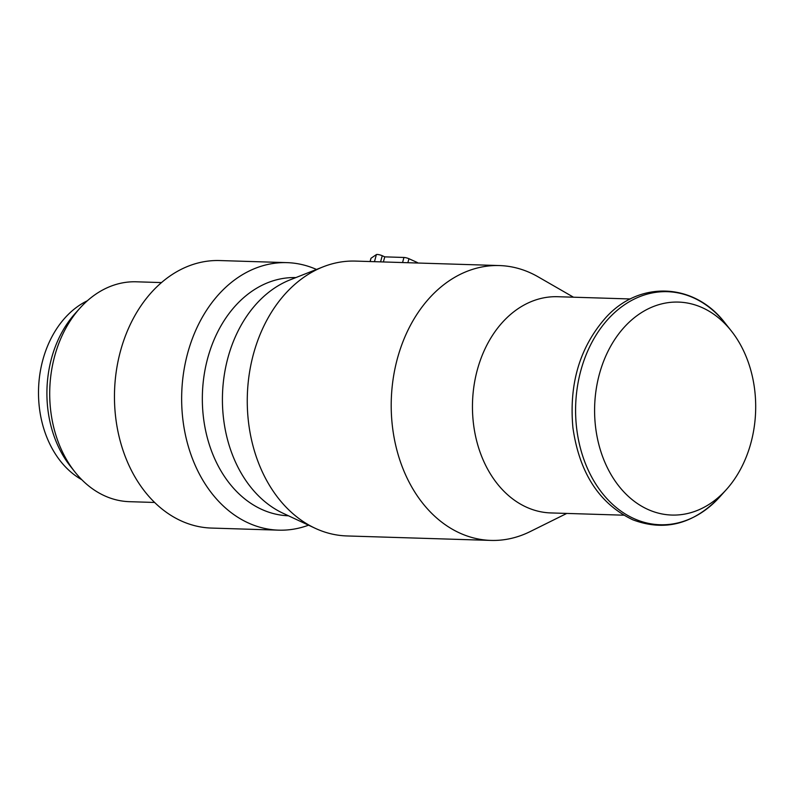 <?xml version="1.0" encoding="UTF-8"?>
<svg xmlns="http://www.w3.org/2000/svg" width="795" height="795" viewBox="0 0 795 795"><rect width="100%" height="100%" fill="white"/><g stroke="black" fill="none" stroke-linecap="round" stroke-linejoin="round"><path stroke-width="1.19" d="M87.38 300.748A96.245 72.743 91.8 0 0 52.55 335.609A96.245 72.743 91.8 0 0 81.825 479.733M161.474 282.583L136.283 281.798A109.998 83.137 91.8 0 0 80.027 308.062A109.998 83.137 91.8 0 0 74.939 471.982A109.998 83.137 91.8 0 0 127.796 501.605A109.998 83.137 91.8 0 0 129.456 501.685L154.647 502.46M80.027 308.062L75.187 313.439A102.585 77.542 91.8 0 0 70.447 466.317L74.939 471.982M308.559 525.177A133.828 101.154 -88.2 0 1 278.687 530.156L211.5 528.069A133.828 101.154 -88.2 0 1 209.473 527.979A133.828 101.154 -88.2 0 1 114.589 389.828A133.828 101.154 -88.2 0 1 219.808 260.551L286.985 262.638A133.828 101.154 -88.2 0 1 289.012 262.728A133.828 101.154 -88.2 0 1 316.499 269.455M278.687 530.156A133.828 101.154 -88.2 0 1 276.66 530.066A133.828 101.154 -88.2 0 1 181.777 391.915A133.828 101.154 -88.2 0 1 286.985 262.638M288.476 515.786A119.161 90.064 -88.2 0 1 286.935 515.716A119.161 90.064 -88.2 0 1 202.447 392.879A119.161 90.064 -88.2 0 1 295.869 277.584M416.59 262.986L416.789 262.271A3.667 0.725 15.2 0 1 417.902 263.026M370.957 258.474A3.667 0.725 15.2 0 1 370.947 258.345A3.667 0.725 15.2 0 1 371.026 258.236L376.383 254.589A3.667 0.725 15.2 0 1 382.246 255.722L384.76 256.865L403.949 257.461A3.667 0.725 15.2 0 1 408.958 258.723L416.789 262.271M383.379 261.962L384.76 256.865M573.503 297.211L538.076 276.809A137.495 103.926 91.8 0 0 499.429 265.56A137.495 103.926 91.8 0 0 392.422 426.398A137.495 103.926 91.8 0 0 490.893 540.411A137.495 103.926 91.8 0 0 530.166 531.587L566.785 513.421M499.429 265.56L355.484 261.088A137.495 103.926 91.8 0 0 323.148 266.832A137.495 103.926 91.8 0 0 248.477 421.926A137.495 103.926 91.8 0 0 315.029 528.208A137.495 103.926 91.8 0 0 346.958 535.949L490.893 540.411M623.658 515.19L550.875 512.934A108.16 81.756 -88.2 0 1 473.413 423.238A108.16 81.756 -88.2 0 1 557.593 296.714L630.375 298.97M323.148 266.832L290.165 279.83A122.758 92.786 91.8 0 0 223.504 418.299A122.758 92.786 91.8 0 0 282.921 513.192L315.029 528.208M754.753 390.444A106.54 80.524 -88.2 0 1 726.322 489.621A106.54 80.524 -88.2 0 1 646.434 508.75A106.54 80.524 -88.2 0 1 595.534 426.716A106.54 80.524 -88.2 0 1 638.166 314.82A106.54 80.524 -88.2 0 1 731.251 330.859A106.54 80.524 -88.2 0 1 754.753 390.444M370.122 261.545L371.026 258.236M374.465 261.684L376.383 254.589M380.576 261.873L382.246 255.722M402.568 262.559L403.949 257.461M407.875 262.718L408.958 258.723M576.623 428.068A116.587 88.126 91.8 0 0 632.323 517.843A116.587 88.126 91.8 0 0 719.753 496.925C693.687 524.173 664.68 531.785 632.74 519.771C599.42 503.782 579.476 473.134 572.927 427.849C568.882 383.846 579.813 347.127 605.72 317.692C639.468 280.108 694.532 282.652 725.149 323.168A116.587 88.126 91.8 0 0 623.28 305.618A116.587 88.126 91.8 0 0 576.623 428.068M370.072 261.545L370.947 258.345M726.322 489.621L719.753 496.925M731.251 330.859L725.149 323.168"/></g></svg>
